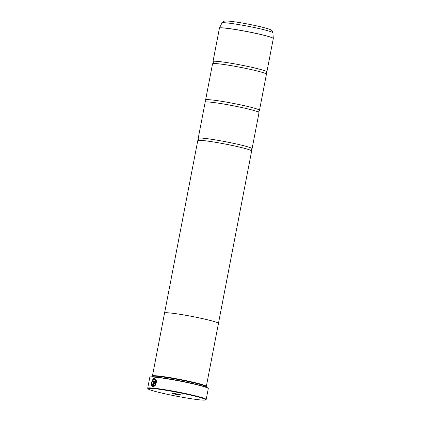 <?xml version="1.0" encoding="UTF-8"?>
<svg xmlns="http://www.w3.org/2000/svg" width="421" height="421" viewBox="0 0 421 421"><rect width="100%" height="100%" fill="white"/><g stroke="black" fill="none" stroke-linecap="round" stroke-linejoin="round"><path stroke-width="0.63" d="M164.579 312.977L197.765 140.63A27.433 1.842 10.9 0 1 197.881 140.498L198.528 139.583L198.27 138.488A27.433 1.842 10.9 0 1 198.212 138.325L205.159 102.235A27.433 1.842 10.9 0 1 205.274 102.103L205.922 101.182L205.664 100.093A27.433 1.842 10.9 0 1 205.606 99.93L212.552 63.834A27.433 1.842 10.9 0 1 212.668 63.708L213.315 62.787L213.058 61.692A27.433 1.842 10.9 0 1 213 61.534A27.433 1.842 10.9 0 1 217.61 61.392A27.433 1.842 10.9 0 1 247.985 66.471A27.433 1.842 10.9 0 1 266.877 71.907A27.433 1.842 10.9 0 1 266.761 72.033L266.114 72.954L266.372 74.049A27.433 1.842 10.9 0 1 266.43 74.212L259.483 110.302A27.433 1.842 10.9 0 1 259.368 110.434L258.72 111.349L258.978 112.444A27.433 1.842 10.9 0 1 259.036 112.607L252.084 148.697A27.433 1.842 10.9 0 1 251.974 148.829L251.326 149.75L251.584 150.844A27.433 1.842 10.9 0 1 251.642 151.002L218.457 323.349M205.606 99.93A27.433 1.842 10.9 0 1 210.216 99.788A27.433 1.842 10.9 0 1 240.591 104.871A27.433 1.842 10.9 0 1 259.483 110.302M198.212 138.325A27.433 1.842 10.9 0 1 202.822 138.183A27.433 1.842 10.9 0 1 233.197 143.266A27.433 1.842 10.9 0 1 252.084 148.697M152.797 386.683C150.308 386.262 152.049 377.995 154.618 378.453L154.718 378.463M155.26 385.399L154.996 384.773C156.344 382 156.165 380.174 154.46 379.279M154.396 379.263L154.396 379.263C156.102 380.152 156.28 381.984 154.933 384.757L155.196 385.389C156.965 381.915 156.754 379.6 154.554 378.437L154.554 378.437C151.992 377.979 150.244 386.241 152.734 386.673L153.849 380.9A29.786 2 -169.1 0 0 153.402 380.863L152.491 385.583C151.081 384.352 152.555 378.911 154.396 379.263L154.544 379.289M155.123 382.294L154.949 381.852L155.123 382.294M154.886 381.836L155.06 382.279A29.786 2 10.9 0 1 155.581 382.331L155.044 381.01L154.07 382.184L153.202 386.71L154.707 385.931L154.449 385.304L153.886 385.71L154.554 382.226L154.886 381.836L155.06 382.279M153.265 386.704L154.133 382.194L155.044 381.01M152.944 388.53A29.391 1.973 -169.1 0 0 148.045 388.825A29.391 1.973 -169.1 0 0 169.174 394.703A29.391 1.973 -169.1 0 0 200.791 399.95A29.391 1.973 -169.1 0 0 205.637 399.918A29.391 1.973 -169.1 0 0 186.414 394.177A29.391 1.973 -169.1 0 0 152.944 388.53M148.045 388.825L147.734 388.367A29.786 2 10.9 0 1 147.692 388.225A29.786 2 10.9 0 1 152.697 388.073A29.786 2 10.9 0 1 185.677 393.588A29.786 2 10.9 0 1 206.185 399.487A29.786 2 10.9 0 1 206.095 399.608L205.637 399.918M180.441 395.093A4.389 0.295 -169.1 0 0 181.172 395.051A4.389 0.295 -169.1 0 0 178.015 394.172A4.389 0.295 -169.1 0 0 173.294 393.388A4.389 0.295 -169.1 0 0 172.568 393.393A4.389 0.295 -169.1 0 0 175.441 394.251A4.389 0.295 -169.1 0 0 180.441 395.093M149.887 377.2L150.16 377.016A29.549 1.984 10.9 0 1 155.033 376.984A29.549 1.984 10.9 0 1 186.819 382.257A29.549 1.984 10.9 0 1 208.058 388.167L208.248 388.441A29.786 2 -169.1 0 0 186.835 382.484A29.786 2 -169.1 0 0 154.796 377.169A29.786 2 -169.1 0 0 149.887 377.2A29.786 2 -169.1 0 0 149.792 377.321L147.692 388.225M152.67 376.821L152.739 376.453A27.055 1.816 10.9 0 1 157.286 376.316A27.055 1.816 10.9 0 1 187.245 381.326A27.055 1.816 10.9 0 1 205.869 386.683L205.801 387.052M152.728 376.516L152.465 376.132A27.444 1.842 10.9 0 1 152.428 375.995A27.444 1.842 10.9 0 1 157.044 375.853A27.444 1.842 10.9 0 1 187.434 380.942A27.444 1.842 10.9 0 1 206.332 386.378A27.444 1.842 10.9 0 1 206.243 386.483L205.858 386.746M212.668 63.708A27.433 1.842 10.9 0 1 217.168 63.692A27.433 1.842 10.9 0 1 246.501 68.555A27.433 1.842 10.9 0 1 266.372 74.049M206.332 386.378L218.457 323.407A27.444 1.842 -169.1 0 0 199.559 317.971A27.444 1.842 -169.1 0 0 169.168 312.887A27.444 1.842 -169.1 0 0 164.558 313.024L152.428 375.995M205.274 102.103A27.433 1.842 10.9 0 1 209.769 102.093A27.433 1.842 10.9 0 1 239.107 106.955A27.433 1.842 10.9 0 1 258.978 112.444M197.881 140.498A27.433 1.842 10.9 0 1 202.375 140.488A27.433 1.842 10.9 0 1 231.713 145.35A27.433 1.842 10.9 0 1 251.584 150.844M206.185 399.487L208.284 388.583A29.786 2 -169.1 0 0 208.248 388.441M154.512 385.32L153.886 385.71M153.402 380.863L152.491 385.583M153.465 380.879A29.786 2 10.9 0 1 153.844 380.91M266.877 71.907L273.303 38.532A27.433 1.842 -169.1 0 0 254.41 33.101A27.433 1.842 -169.1 0 0 224.035 28.018A27.433 1.842 -169.1 0 0 219.425 28.16L219.457 28.07A27.423 1.842 10.9 0 1 224.051 27.96A27.423 1.842 10.9 0 1 254.189 32.991A27.423 1.842 10.9 0 1 273.308 38.437L272.897 32.791A25.955 1.742 -169.1 0 0 254.805 27.633A25.955 1.742 -169.1 0 0 226.282 22.871A25.955 1.742 -169.1 0 0 221.93 22.976C223.025 21.603 223.767 21.008 224.151 21.187C225.019 21.192 222.951 20.829 228.871 21.129C236.26 21.887 245.532 23.471 256.689 25.881C266.935 28.17 270.219 29.417 271.035 29.991C272.124 30.575 272.745 31.507 272.897 32.791M219.425 28.16L213 61.534M221.93 22.976L219.457 28.07"/></g></svg>
